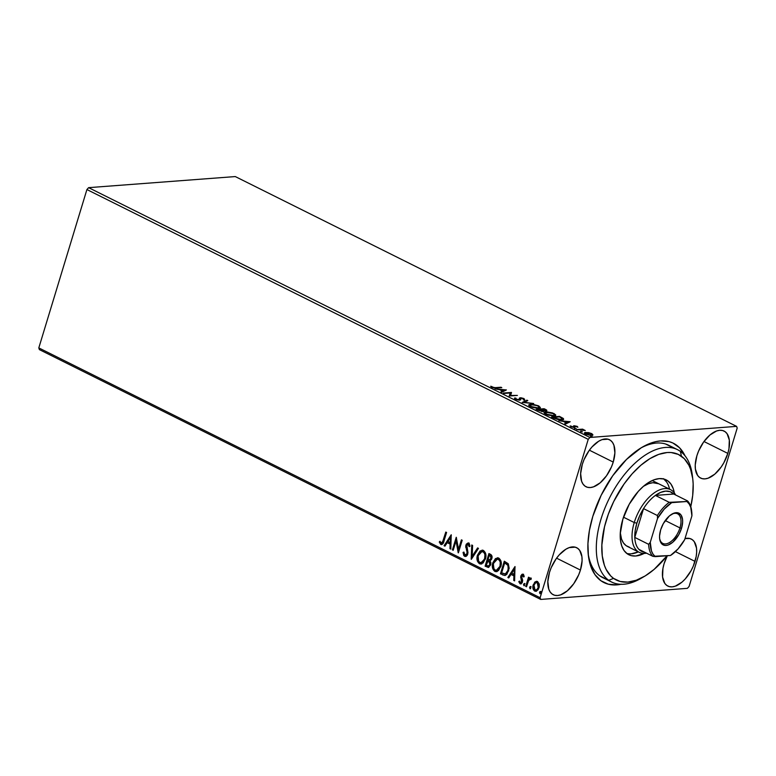 <?xml version="1.0" encoding="UTF-8"?>
<svg xmlns="http://www.w3.org/2000/svg" width="776" height="776" viewBox="0 0 776 776"><rect width="100%" height="100%" fill="white"/><g stroke="black" fill="none" stroke-linecap="round" stroke-linejoin="round"><path stroke-width="1.16" d="M642.635 577.393A73.943 39.353 -63.5 0 1 611.575 582.019L602.729 577.616A73.943 39.353 -63.5 0 1 588.159 553.627A73.943 39.353 116.5 0 0 605.823 578.857M620.945 584.299A77.833 41.419 -63.5 0 1 588.353 555.471A77.833 41.419 -63.5 0 1 592.815 516.37L589.43 530.347L587.936 543.656L588.392 555.781L590.778 566.257L595.008 574.686L600.905 580.739L608.268 584.183L616.784 584.891L621.382 584.202M613.234 462.079A26.268 13.978 -63.5 0 1 586.045 486.756A26.268 13.978 -63.5 0 1 582.291 464.417L580.642 473.622L581.602 481.256L583.028 484.098L585.026 486.145L587.51 487.299L590.381 487.541L593.543 486.843L600.217 482.798L606.522 475.775L611.498 466.842L613.234 462.079L614.883 452.864L613.923 445.24L612.497 442.398L610.499 440.351L608.025 439.187L601.982 439.643L598.665 441.243L592.039 446.898L589.003 450.72L584.027 459.654L582.291 464.417A26.268 13.978 -63.5 0 1 609.48 439.74A26.268 13.978 -63.5 0 1 613.234 462.079L589.382 450.187L613.234 462.079M695.015 561.387A26.268 13.978 -63.5 0 1 667.835 586.074A26.268 13.978 -63.5 0 1 664.081 563.735L662.937 568.449L662.588 577.034L664.819 583.416L666.807 585.453L669.29 586.617L672.171 586.86L675.324 586.161L682.007 582.116L685.266 578.915L691.018 570.777L693.278 566.15L696.159 556.673L696.664 552.182L696.508 548.089L694.278 541.706L692.289 539.669L689.806 538.505L684.995 538.583A26.268 13.978 -63.5 0 1 691.261 539.048A26.268 13.978 -63.5 0 1 695.015 561.387L675.421 551.62L695.015 561.387M727.83 453.407A26.268 13.978 -63.5 0 1 700.641 478.094A26.268 13.978 -63.5 0 1 696.887 455.755L695.238 464.96L695.393 469.053L697.624 475.436L699.612 477.473L702.096 478.637L704.977 478.879L708.139 478.181L714.812 474.136L721.117 467.103L723.824 462.797L727.83 453.407L728.965 448.693L729.324 440.108L727.093 433.726L725.094 431.689L722.611 430.525L719.74 430.282L716.578 430.981L709.894 435.026L703.59 442.058L698.623 450.992L696.887 455.755A26.268 13.978 -63.5 0 1 724.076 431.068A26.268 13.978 -63.5 0 1 727.83 453.407L703.977 441.525L727.83 453.407M522.801 574.153L520.725 576.335L521.491 582.068L520.289 582.582L519.493 581.069L518.775 581.699L520.23 583.833L522.141 582.805L522.684 580.38L521.579 576.539L522.597 575.394L523.499 576.927L524.207 576.374L523.499 574.657L521.947 574.337L520.822 575.957L521.705 581.583L520.289 582.582L519.493 581.069L518.775 581.699L520.686 583.892M580.429 570.059A26.268 13.978 -63.5 0 1 553.24 594.736A26.268 13.978 -63.5 0 1 549.486 572.397L547.837 581.602L548.797 589.236L550.223 592.078L552.221 594.115L554.695 595.279L557.575 595.522L560.738 594.823L567.411 590.778L573.716 583.756L578.692 574.822L580.429 570.059L582.078 560.844L581.922 556.751L579.691 550.378L577.693 548.331L575.21 547.167L569.177 547.623L565.859 549.224L559.234 554.869L556.198 558.701L551.222 567.634L549.486 572.397A26.268 13.978 -63.5 0 1 576.675 547.71A26.268 13.978 -63.5 0 1 580.429 570.059L556.576 558.167L580.429 570.059M39.401 349.627L540.717 599.431L687.39 588.344L540.717 599.431L540.115 597.724L38.8 347.91L86.912 189.548L588.227 439.352L540.115 597.724L588.227 439.352L589.925 437.46L88.609 187.656L235.283 176.569L736.599 426.373L589.925 437.46L736.599 426.373L737.2 428.09L689.088 586.452L737.2 428.09L736.599 426.373L235.283 176.569L88.609 187.656L589.925 437.46L588.227 439.352L86.912 189.548L88.609 187.656L86.912 189.548L38.8 347.91L540.115 597.724L540.717 599.431L39.401 349.627L38.8 347.91L39.401 349.627M588.586 432.62L584.861 432.552L584.435 433.076L585.463 433.988L589.634 435.21L592.825 434.861L591.855 433.687L588.586 432.62L584.444 432.921L585.628 434.065L591.554 435.287L592.874 434.744L591.7 433.609L588.586 432.62M576.733 429.574L585.279 430.525L582.592 429.138L576.733 429.574L585.279 430.525L582.592 429.138L576.733 429.574M577.198 426.383L573.93 425.772L573.9 426.945L573.144 427.081L570.127 425.975L573.668 427.479L574.997 427.275L574.967 426.14L577.897 427.207L577.198 426.383L576.995 427.033L577.198 426.383L574.143 425.743L573.493 425.946L573.532 427.081L570.147 425.898L570.981 426.771L574.356 427.479L574.997 427.275L574.967 426.14L577.897 427.207L577.198 426.383M553.86 418.177L558.672 419.709L563.037 419.622L563.395 418.565L559.477 416.373L551.455 416.984L553.86 418.177L561.717 419.855C563.483 419.787 563.977 419.302 563.211 418.4L559.477 416.373L551.455 416.984L553.86 418.177M545.984 410.785C547.235 410.688 547.099 410.242 545.586 409.456L544.131 408.729L536.109 409.33L541.929 411.396L543.637 411.212L543.307 410.436L546.789 410.543L544.131 408.729L536.109 409.33L542.89 411.406L543.307 410.436L546.847 410.455M522.219 402.414L533.675 403.52L524.217 402.298L527.796 400.591L526.933 400.154L522.219 402.414L533.675 403.52L524.217 402.298L527.796 400.591L526.933 400.154L522.219 402.414M504.216 393.442L510.191 392.995L509.376 396.012L517.398 395.411L510.627 395.469L511.452 392.443L503.43 393.044L504.216 393.442L510.191 392.995L509.376 396.012L517.398 395.411L510.627 395.469L511.452 392.443L503.43 393.044L504.216 393.442M495.66 387.631L492.944 387.428L490.645 386.264L491.674 387.311L494.39 388.068L501.791 387.631L495.524 388.087L490.645 386.264L491.674 387.311L496.368 388.039L501.791 387.631L500.995 387.234L495.66 387.631M506.418 389.93L495.088 388.892L499.589 389.659L502.479 391.104L500.976 391.822L501.839 392.258L506.418 389.93L495.088 388.892L499.589 389.659L502.479 391.104L500.976 391.822L501.839 392.258L506.418 389.93M514.663 398.602L514.895 397.875L515.72 399.281L519.813 400.086L520.725 399.727L520.541 398.369L521.482 398.175L524.586 399.65L523.955 398.554L520.987 397.778L519.474 398.01L519.222 399.669L516.389 399.155L514.895 397.875L514.624 398.544L515.468 399.165L519.813 400.086L521.065 398.166L524.712 399.427M530.561 404.286L528.98 404.703L529.009 405.683L532.53 407.429L537.758 408.263L540.358 407.555L538.495 405.8L533.044 404.364L528.776 404.985L530.357 406.585L538.534 408.234L540.358 407.536L538.728 405.916L530.561 404.286M545.906 411.93L544.325 412.357L544.354 413.327L547.875 415.073L553.511 415.907L555.703 414.869L552.599 412.958L547.109 411.91L544.122 412.638L545.712 414.238L553.889 415.887L555.713 415.179L554.083 413.569L545.906 411.93M570.195 421.717L558.865 420.679L563.366 421.436L566.267 422.881L564.753 423.609L565.617 424.035L570.195 421.717L558.865 420.679L563.366 421.436L566.267 422.881L564.753 423.609L565.617 424.035L570.195 421.717M574.783 428.284L576.384 428.827L574.773 428.662M580.875 431.31L582.475 431.863L580.865 431.699M590.798 436.257L592.398 436.801L590.788 436.636M536.032 591.263L534.674 591.05L535.799 591.293L539.029 587.762L539.252 584.105L537.574 581.525L536.468 581.292L534.664 582.252L532.879 586.569L533.122 589.033L534.509 590.963L536.09 591.254L538.098 589.712L539.242 586.879L539.252 584.105L537.574 581.525L534.965 581.981L536.691 581.292M530.745 578.12L528.902 578.954L529.319 577.596L528.524 577.198L525.721 586.404L526.516 586.802L528.698 580.322L531.25 578.741L530.231 578.033L528.902 578.954L529.319 577.596L528.524 577.198L525.721 586.404L528.912 577.393L525.721 586.404L526.516 586.802L528.543 580.613L531.25 578.741L530.28 578.033M502.848 575.006L505.225 575.423L506.873 574.279L509.182 568.294L508.29 563.851L504.284 561.213L500.452 573.813L504.817 575.501L508.668 570.835L508.164 563.677L504.284 561.213L500.452 573.813L504.672 561.407L500.908 573.774L502.848 575.006M485.107 566.16L488.56 567.372L490.684 564.831L490.878 562.697L490.034 560.796L491.538 559.331L492.032 556.673L491.324 554.947L488.928 553.569L485.107 566.16L489.316 553.763L485.107 566.16L488.24 567.431L490.684 564.831L490.034 560.796L491.819 558.604C492.411 556.605 491.926 555.17 490.393 554.297L488.928 553.569L485.107 566.16M471.207 559.244L478.472 548.36L477.609 547.924L472.196 556.237L472.594 545.421L471.73 544.995L471.342 559.312L478.472 548.36L477.609 547.924L472.196 556.237L472.594 545.421L471.73 544.995L471.207 559.244M453.213 550.271L456.055 540.901L458.373 552.842L462.205 540.251L461.41 539.853L458.548 549.243L456.249 537.283L452.418 549.874L453.213 550.271L456.055 540.901L458.189 552.755L462.205 540.251L461.41 539.853L458.548 549.243L456.249 537.283L452.418 549.874L453.213 550.271M441.796 544.587L440.778 544.451C442.543 544.577 443.62 543.423 443.998 540.969L446.588 532.462L445.793 532.074L442.31 542.763L441.156 543.152L439.963 541.25L439.264 542.026L440.778 544.451L442.95 543.666L446.588 532.462L445.793 532.074L443.707 540.416L446.181 532.268L443.707 540.416L441.156 543.152L439.963 541.25L439.264 542.026L441.573 544.626M451.215 534.771L444.085 545.722L444.949 546.158L447.238 542.647L450.128 544.092L449.964 548.651L450.827 549.088L451.215 534.771L444.085 545.722L444.949 546.158L447.238 542.647L450.128 544.092L449.964 548.651L450.827 549.088L451.215 534.771M465.629 556.44L464.562 556.305L466.948 555.567L467.996 552.755L466.812 545.169L468.122 544.325L469.131 546.673L469.984 546.207L469.257 543.617L468.2 542.948L466.318 544.141L465.707 546.149L467.055 551.852L466.851 553.938L464.902 554.986L463.922 552.075L463.078 552.396L463.815 555.635L465.018 556.266L463.544 552.357L464.562 556.305L465.862 556.44M481.149 564.007L479.461 563.725L480.916 564.026L485.427 559.069C486.581 555.461 485.912 552.59 483.419 550.446L482.022 550.165L477.318 555.742L477.415 561.135L479.937 563.919L483.167 562.93L485.727 557.905L485.495 553.045L483.186 550.339L480.111 550.95L477.473 555.17L482.245 550.155M496.504 571.65L494.807 571.369L496.262 571.679L500.782 566.722C501.936 563.114 501.267 560.233 498.774 558.099L497.377 557.818L492.663 563.395L492.77 568.779L495.282 571.563L498.522 570.573L501.073 565.549L500.85 560.699L498.532 557.992L495.466 558.594L492.818 562.823L497.6 557.808M514.992 566.558L507.863 577.509L508.726 577.936L511.015 574.424L513.916 575.87L513.741 580.438L514.614 580.865L514.992 566.558L507.863 577.509L508.726 577.936L511.015 574.424L513.916 575.87L513.741 580.438L514.614 580.865L514.992 566.558M524.304 585.618L524.46 583.542L523.48 584.27L524.139 585.686L524.721 583.785L523.48 584.27L524.915 583.513M530.396 588.654L530.551 586.578L529.572 587.296L530.221 588.722L530.939 587.18L530.396 586.53L529.63 587.122L531.007 586.54M540.319 593.601L540.474 591.525L539.495 592.243L540.154 593.669L540.862 592.127L540.319 591.477L539.553 592.069L540.93 591.487M689.088 586.452L687.39 588.344L689.088 586.452M684.985 455.774L679.553 447.781L672.889 443.009L669.048 441.622L660.531 440.913L655.933 441.602L651.161 442.98L641.325 447.723L626.484 459.46L612.691 475.795L601.138 495.321L592.815 516.37A77.833 41.419 -63.5 0 1 642.353 447.112A77.833 41.419 -63.5 0 1 684.985 455.774M667.341 555.723L664.081 563.735A26.268 13.978 -63.5 0 1 667.341 555.723M640.763 448.062A73.943 39.353 -63.5 0 1 668.689 445.259A73.943 39.353 -63.5 0 1 672.85 447.985A73.943 39.353 116.5 0 0 640.763 448.062M440.778 544.451L439.264 542.026L440.099 541.57L440.264 543.413L441.835 544.587M441.767 543.171L441.156 543.152M441.612 543.113L443.707 540.416L442.766 542.725L441.825 543.181M450.837 548.826L449.964 548.651L450.594 544.054L447.238 542.647L450.594 544.054L450.837 548.826M445.075 545.955L444.085 545.722L451.331 535.265L444.541 545.693L445.075 545.955M450.643 542.599L450.817 537.807L450.643 542.599L450.817 537.807L450.187 542.628L447.965 541.522L450.361 537.846L447.965 541.522L450.643 542.599M453.281 550.048L452.418 549.874L456.511 537.894L453.281 550.048M459.014 549.214L461.798 540.048L459.014 549.214M458.558 552.221L456.055 540.901L458.558 552.221M465.357 554.947L467.453 553.53L464.902 554.986L463.922 552.075L463.078 552.396L463.922 552.211L464.271 555.606L466.056 556.411M465.716 555.063L464.902 554.986M467.103 552.202L466.405 549.534L467.103 552.202M465.726 547.226L466.861 549.505L465.726 547.226L466.366 545.072L465.726 547.226M464.562 556.305C466.124 556.635 467.191 555.858 467.782 553.977L466.715 545.45L468.694 544.335L469.509 545.984L468.238 544.374L469.131 546.673L469.984 546.207L468.394 542.909M468.646 543.084L465.901 545.111L469.102 543.054M467.753 544.471L468.238 544.374M468.219 542.928L467.394 543.336M466.774 544.102L466.163 546.925L467.589 552.512L466.871 554.588M466.648 554.792L465.687 555.053M471.682 558.778L472.177 545.218L471.682 558.778M472.652 556.198L477.938 548.089L472.652 556.198M477.473 555.17C476.348 558.739 477.007 561.591 479.461 563.725L479.917 563.686C477.463 561.552 476.803 558.71 477.929 555.141L477.473 555.17M482.517 550.126L479.355 552.192L477.473 557.488L478.355 562.183L479.917 563.686L481.867 563.909M480.392 563.88L480.887 563.987M481.954 551.59L484.505 552.58L485.466 556.741L483.875 561.116L481.459 562.629M481.256 562.629L485.097 558.633L481.042 562.658L479.82 562.416C477.88 560.699 477.356 558.41 478.268 555.567L481.954 551.542L483.06 551.755C485.029 553.501 485.553 555.81 484.631 558.672L485.097 558.633C486.009 555.771 485.485 553.472 483.526 551.726L482.187 551.532M488.473 567.402L485.563 566.131L488.744 567.392M488.599 566.014L490.354 564.404L489.792 561.523L488.57 560.747L489.889 564.433L488.376 566.053L486.29 565.268L488.172 560.553L490.461 562.862L490.17 564.86L488.88 566.014M489.821 559.758L491.48 558.196L490.151 555.664L491.014 558.225L489.607 559.797L488.104 559.292L489.326 555.257L491.548 556.664L490.49 559.622M490.151 555.664L491.111 557.857L490.316 559.447L489.268 559.777L488.104 559.292L489.326 555.257L490.151 555.664M492.818 562.823C491.693 566.393 492.353 569.245 494.807 571.369L495.263 571.34C492.818 569.206 492.149 566.354 493.284 562.784L492.818 562.823M497.862 557.779L495.922 558.565L494.438 560.233L492.818 565.141L493.711 569.836L495.263 571.34L497.222 571.563M495.738 571.534L496.233 571.631M500.442 566.286L498.638 569.409L496.815 570.273L500.442 566.286C501.354 563.424 500.83 561.116 498.871 559.37L500.617 561.853L500.442 566.286M497.3 559.234L498.415 559.409C500.375 561.155 500.898 563.454 499.987 566.315L496.388 570.302L495.175 570.069C493.226 568.342 492.712 566.063 493.614 563.211L497.309 559.186L498.871 559.37L497.532 559.186M505.03 575.472L503.304 574.977L505.205 575.462M505.137 562.872L507.834 564.618L508.765 567.421L507.591 572.193L505.166 574.046L508.338 570.408L507.834 564.618L505.137 562.872M501.635 572.921L504.681 562.901L505.661 563.124L507.834 564.618L508.338 570.408L505.166 574.046L501.635 572.921L504.681 562.901L507.785 565.258L508.309 567.45L507.873 570.438L505.438 573.91L501.635 572.921M514.624 580.613L513.741 580.438L514.372 575.84L511.015 574.424L514.372 575.84L514.624 580.613M508.852 577.742L507.863 577.509L515.118 567.043L508.319 577.47L508.852 577.742M514.42 574.376L514.595 569.594L514.42 574.376L514.595 569.594L513.964 574.415L511.743 573.299L514.139 569.623L511.743 573.299L514.42 574.376M523.955 576.898L522.471 574.162M520.919 583.853L520.027 583.756L522.51 581.932L521.569 577.237L522.723 575.433M520.027 583.756L518.775 581.699L519.551 581.379L519.648 582.892L521.288 583.843M520.9 582.601L520.289 582.582M520.745 582.543L522.161 581.544L522.238 580.574L520.648 577.509L521.278 575.928L523.528 574.259M523.072 574.298L520.822 575.957L522.267 580.826L521.947 582.039L520.851 582.592M519.387 582.301L519.648 582.892M522.694 575.443L523.916 576.675M523.819 585.647L523.936 584.231L523.819 585.647L524.528 585.667M524.605 583.465L523.868 584.609L524.363 585.637M530.687 578.004L529.358 578.915L531.201 578.091M531.036 579.497L530.202 579.158M530.9 579.303L530.27 579.187M529.911 588.683L530.027 587.267L529.911 588.683L530.619 588.693M530.687 586.501L529.95 587.645L530.445 588.674M533.199 584.861C532.385 587.461 532.879 589.527 534.674 591.05L535.13 591.021C533.335 589.498 532.85 587.432 533.665 584.832L535.421 581.942L533.199 584.861M536.672 581.292L534.363 583.212L533.335 586.54L533.985 589.944L536.546 591.215M535.479 589.886C537.06 590.158 538.127 589.304 538.689 587.345L537.264 589.634L535.013 589.925L533.995 585.269C534.557 583.29 535.634 582.427 537.225 582.65L538.224 587.374L537.681 582.621L538.903 584.726L538.224 587.374C537.671 589.343 536.604 590.187 535.013 589.925L533.772 587.859L534.092 584.958L535.731 582.757L537.681 582.621L538.447 584.764L538.127 587.674L536.808 589.663L535.013 589.925M539.834 593.621L539.95 592.214L539.834 593.621L540.542 593.64M540.61 591.448L539.902 592.398L540.368 593.621M484.631 558.672L481.945 562.406L480.014 562.503L478.588 561.203L478.142 556.023L479.49 553.084L481.033 551.784L482.876 551.678L484.302 553.007L484.932 554.821L484.631 558.672M488.114 560.786L489.569 561.834L490.044 563.279L489.714 564.899L488.424 566.053L486.29 565.268L488.114 560.786M499.987 566.315L498.764 568.798L497.077 570.147L495.36 570.156L493.934 568.847L493.381 564.133L494.341 561.485L495.951 559.671L498.027 559.263L499.647 560.65L500.287 562.464L499.987 566.315M491.528 387.272L491.674 386.419L491.868 387.69M501.606 392.142L502.479 391.104L501.606 392.142M504.429 390.493L505.351 390.58L504.429 390.493M502.392 391.414L504.332 390.832L504.545 390.115L502.751 391.589L504.545 390.115L502.964 390.871L500.743 389.765L504.545 390.115L500.743 389.765L502.964 390.871L502.392 391.414M510.113 393.248L511.229 393.16L511.452 392.443L511.374 393.238L510.113 393.248M509.221 395.935L510.191 392.995L509.221 395.935M519.202 398.786L520.23 397.778L519.425 398.069L519.561 399.504L518.911 400.076L516.118 399.446L515.953 398.166L514.575 398.224M514.895 397.875L514.682 398.592L515.584 398.845L514.537 398.699M516.224 399.077L515.953 398.166M519.425 398.069L519.561 399.504M519.338 400.222L519.299 399.465L519.338 400.222M523.577 399.204L523.955 398.554L521.065 398.166M524.586 399.65L523.955 398.554L523.732 399.271L524.363 400.368M523.121 398.612L523.47 399.378M520.531 399.941L520.841 398.893L520.521 399.912M520.764 399.65L520.686 399.039M524.285 399.621L523.48 399.155M520.764 398.495L519.309 398.68M523.199 402.55L526.933 400.154L526.943 400.988L523.199 402.55M539.194 407.031L537.613 408.263L531.036 406.896L529.911 405.227L533.471 404.752L537.545 405.809L539.204 407.284L537.739 407.846L531.153 406.508L529.911 405.247L531.356 404.684L538.728 405.916L540.096 407.856M528.805 405.392L530.057 405.033M530.338 405.004L528.757 405.431M540.135 407.943L538.951 406.876M529.872 406.508L529.698 405.945M538.981 408.021L539.204 407.284M529.911 405.247L529.698 406.217M545.373 410.174C546.886 410.96 547.012 411.406 545.761 411.513M543.084 411.154L543.307 410.436L543.084 411.154M542.89 411.406L543.307 410.436M546.537 410.911L545.615 410.3M543.413 410.96L542.502 410.659M544.102 409.185L544.927 409.592L545.053 410.776L541.405 409.796L544.102 409.185L545.169 410.397L541.532 409.379L544.102 409.185M544.956 411.115L544.703 410.32M542.667 410.727L543.171 410.892M540.707 409.437L542.278 410.281L541.968 411.396L537.603 410.077L540.707 409.437L542.278 410.281L542.094 411.008L537.729 409.67L540.707 409.437M541.871 411.726L542.055 410.999M544.927 409.592L545.683 410.106L545.169 410.397M554.549 414.685L552.968 415.917L546.391 414.549L545.266 412.871L548.816 412.405L553.104 413.55L554.559 414.937L553.094 415.49L546.508 414.161L545.256 412.89L546.702 412.328L553.288 413.647L555.451 415.5M544.16 413.036L545.402 412.677M545.693 412.657L544.102 413.075M555.48 415.596L554.307 414.52M562.445 418.759L560.796 419.884L553.802 418.148L553.075 417.313L559.447 416.838L562.028 418.245L560.932 419.457L552.948 417.73L559.447 416.838L562.988 419.118L563.211 418.4L563.337 419.486M563.628 419.166L563.211 418.4M563.424 419.729L562.028 418.497M562.028 418.245L562.096 419.816M565.384 423.919L566.267 422.881L565.384 423.919M568.216 422.27L569.128 422.357L568.216 422.27M566.17 423.192L568.11 422.619L568.333 421.892L566.528 423.376L568.333 421.892L566.752 422.648L564.53 421.543L568.333 421.892L564.53 421.543L566.752 422.648L566.17 423.192M574.997 427.275L574.628 426.276M570.942 426.751L571.146 426.082L570.942 426.751M573.736 427.479L573.9 426.945L573.736 427.479M573.493 425.946L573.658 426.48M573.338 427.052L574.143 425.743L573.93 426.47L574.57 426.47M574.851 426.499L573.522 426.528M582.398 429.788L582.592 429.138L582.398 429.788M591.477 434.327L592.651 435.472M584.541 433.318L585.735 432.387L585.55 433.105M585.802 433.095L584.435 433.377M592.563 435.103L591.632 434.415M590.972 433.668L591.778 434.492L590.633 435.297L586.249 434.347L585.502 433.192L586.52 432.785L590.972 433.668L591.642 434.676L589.867 434.89L585.492 433.221L587.422 432.785L590.972 433.668M542.278 410.281L542.657 410.785L542.094 411.008M676.032 585.705L676.614 585.793M611.575 582.019A73.943 39.353 -63.5 0 1 608.723 580.303L599.877 575.899L608.723 580.303L613.554 578.382A70.053 37.277 -63.5 0 1 616.891 495.457A70.053 37.277 -63.5 0 1 681.444 456.24L680.387 451.38A73.943 39.353 116.5 0 0 612.245 492.77A73.943 39.353 116.5 0 0 608.723 580.303A73.943 39.353 -63.5 0 1 610.76 495.515A73.943 39.353 -63.5 0 1 677.535 449.663A73.943 39.353 -63.5 0 1 680.387 451.38A73.943 39.353 -63.5 0 1 692.532 477.25M639.259 552.337A35.027 18.643 -63.5 0 1 634.244 522.549L623.497 517.185L634.244 522.549A35.027 18.643 -63.5 0 1 670.493 489.637A35.027 18.643 -63.5 0 1 675.566 494.952A35.027 18.643 116.5 0 0 654.954 492.372A35.027 18.643 116.5 0 0 634.244 522.549A35.027 18.643 116.5 0 0 646.553 553.181A35.027 18.643 -63.5 0 1 639.259 552.337L627.464 546.459A35.027 18.643 -63.5 0 1 626.106 545.644L623.448 542.928L621.547 539.136L620.305 532.734A35.027 18.643 -63.5 0 0 626.106 545.644L629.423 547.187M663.819 478.996L659.241 478.617L654.207 479.733L648.911 482.294L643.566 486.193L638.367 491.295L629.22 504.255L622.856 519.212L620.237 533.869L620.49 540.387L621.78 546.013L624.049 550.533L627.231 553.783L631.189 555.626L635.767 556.004L644.167 553.414A41.836 22.261 -63.5 0 1 628.841 554.753A41.836 22.261 -63.5 0 1 627.231 553.783A41.836 22.261 -63.5 0 1 628.385 505.807A41.836 22.261 -63.5 0 1 666.157 479.869A41.836 22.261 -63.5 0 1 667.777 480.839A41.836 22.261 -63.5 0 1 674.315 492.905L673.228 488.608L670.949 484.088L667.777 480.839L663.819 478.996A41.836 22.261 116.5 0 1 669.601 489.19L668.805 486.406M626.746 553.424L626.765 553.424A41.836 22.261 116.5 0 0 638.357 551.882L631.344 553.802M674.441 448.421L665.595 444.008L674.441 448.421M692.774 479.005L692.337 475.407A73.943 39.353 116.5 0 0 680.387 451.38L681.444 456.24A70.053 37.277 -63.5 0 1 692.774 479.005A70.053 37.277 -63.5 0 1 690.776 506.621L692.696 495.466L693.162 483.972L692.735 478.676L690.582 469.257L688.875 465.212L684.287 458.674L678.282 454.397L671.104 452.524L667.147 452.524L658.717 454.387L649.861 458.674L640.908 465.212L632.217 473.748L624.098 483.962L613.709 501.548L608.355 514.129L604.504 526.826L601.856 545.043L602.273 555.946L604.426 565.365L606.134 569.409L610.722 575.947L613.554 578.382L620.179 581.476L627.852 582.097L636.281 580.235L645.147 575.947L654.1 569.409L667.108 555.742A70.053 37.277 -63.5 0 1 644.177 576.519A70.053 37.277 -63.5 0 1 613.554 578.382L608.723 580.303A73.943 39.353 116.5 0 0 641.044 578.343L644.177 576.519M666.526 481.886L663.354 478.637M658.698 483.758A35.027 18.643 -63.5 0 0 643.43 486.31L648.688 483.652L652.907 482.711L658.775 483.797M659.59 538.195A16.538 8.798 116.5 0 0 668.786 542.948A16.538 8.798 116.5 0 0 679.951 527.893L681.522 528.281A17.703 9.419 -63.5 0 1 669.329 544.529A17.703 9.419 -63.5 0 1 659.648 538.748A17.703 9.419 -63.5 0 1 660.667 529.853L663.364 523.528L669.436 515.885L673.937 513.159L676.071 512.693L678.011 512.849L681.027 515.012L682.531 519.309L682.637 522.073L681.522 528.281L678.825 534.606L672.753 542.249L668.252 544.975L666.118 545.441L664.178 545.285L661.162 543.122L659.658 538.825L659.552 536.061L660.667 529.853A17.703 9.419 -63.5 0 1 671.938 514.1A17.703 9.419 -63.5 0 1 681.522 528.281L679.951 527.893A16.538 8.798 -63.5 0 1 662.83 543.433A16.538 8.798 -63.5 0 1 659.59 538.195M665.236 520.56L679.951 527.893L665.236 520.56M644.701 552.26A33.077 17.605 -63.5 0 1 638.978 549.408A33.077 17.605 -63.5 0 1 634.787 537.419A33.077 17.605 -63.5 0 1 636.873 523.189L635.195 530.571L634.787 537.419L643.537 508.62L639.705 515.73L636.873 523.189L634.244 522.549L636.873 523.189A33.077 17.605 -63.5 0 1 643.537 508.62A33.077 17.605 -63.5 0 1 655.38 495.418A33.077 17.605 -63.5 0 1 673.723 494.031L670.095 491.683L665.643 491.13L660.648 492.401L655.38 495.418L673.723 494.031L687.575 500.937L686.896 501.5L669.242 502.324L655.38 495.418L673.723 494.031L687.575 500.937A33.077 17.605 -63.5 0 1 691.649 511.083M691.717 511.617L691.591 510.54A33.077 17.605 116.5 0 0 687.575 500.937L686.896 501.5A31.913 16.985 -63.5 0 1 691.717 511.617A31.913 16.985 -63.5 0 1 691.911 515.836L684.655 539.698A31.913 16.985 -63.5 0 1 670.493 555.49L655.293 556.635A31.913 16.985 -63.5 0 1 650.278 542.298L651.462 550.941L653.072 554.219L655.293 556.635L652.839 556.314L670.493 555.49L678.04 548.933L684.655 539.698L691.911 515.836L690.727 507.194L689.117 503.915L686.896 501.5L671.696 502.644L664.149 509.202L657.534 518.436L650.278 542.298L648.649 544.325A33.077 17.605 116.5 0 0 652.839 556.314L638.978 549.408L652.839 556.314A33.077 17.605 -63.5 0 1 648.649 544.325L634.787 537.419L643.537 508.62L657.398 515.526L657.534 518.436L650.278 542.298L648.649 544.325L634.787 537.419A33.077 17.605 116.5 0 0 638.978 549.408L640.675 550.805L644.74 552.269M655.38 495.418A33.077 17.605 116.5 0 0 643.537 508.62L657.398 515.526A33.077 17.605 -63.5 0 1 669.242 502.324L655.38 495.418M671.453 514.391A16.538 8.798 -63.5 0 1 677.584 513.819A16.538 8.798 -63.5 0 1 679.951 527.893A16.538 8.798 116.5 0 0 671.453 514.391M669.242 502.324A33.077 17.605 116.5 0 0 657.398 515.526L657.534 518.436A31.913 16.985 -63.5 0 1 671.696 502.644L669.242 502.324M515.7 398.457L515.477 399.174M519.619 399.388L519.396 400.115M523.587 399.174L523.373 399.892M520.521 398.418L520.298 399.136M540.358 407.536L540.144 408.254M543.743 411.067L543.53 411.784M545.693 410.213L545.47 410.931M542.667 410.776L542.443 411.493M555.713 415.179L555.49 415.907M554.559 414.937L554.336 415.655M545.256 412.89L545.043 413.618M574.512 428.391L574.288 429.109M580.593 431.427L580.38 432.145M591.778 434.492L591.554 435.22M585.502 433.192L585.288 433.91M590.526 436.374L590.303 437.092M668.689 445.259L677.535 449.663M652.228 480.538L670.493 489.637"/></g></svg>
